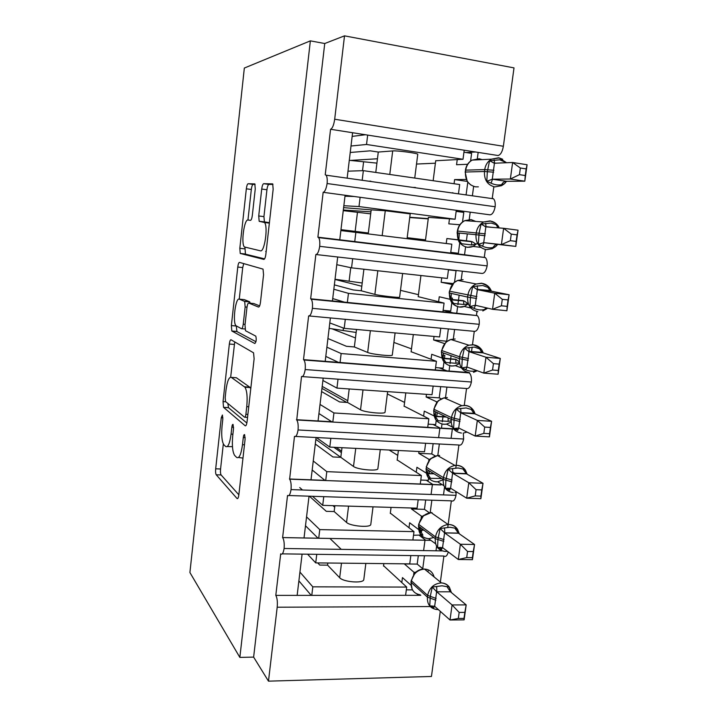 <?xml version="1.0" encoding="UTF-8"?>
<svg xmlns="http://www.w3.org/2000/svg" width="717" height="717" viewBox="0 0 717 717"><rect width="100%" height="100%" fill="white"/><g stroke="black" fill="none" stroke-linecap="round" stroke-linejoin="round"><path stroke-width="1.08" d="M222.413 415.009L221.275 417.715L215.683 468.793C215.432 471.741 215.611 473.731 216.22 474.779L237.022 498.494C237.82 499.05 238.429 497.795 238.86 494.73L245.106 439.118L244.614 434.627C244.04 434.368 243.601 435.318 243.296 437.495L242.489 444.683C241.091 454.578 239.137 458.817 236.619 457.401L234.62 455.403C232.514 451.871 231.887 445.293 232.738 435.64L233.509 428.694L233.061 424.419C232.532 424.186 232.129 425.118 231.842 427.207L231.071 434.108C229.763 443.617 227.943 447.74 225.613 446.476L223.776 444.648C221.831 441.349 221.266 435.058 222.082 425.781L222.817 419.095L222.413 415.009M255.252 188.947L254.84 183.902L248.127 183.731C247.347 184.045 246.747 185.739 246.334 188.813L239.828 248.306L240.24 253.442L263.829 259.402C264.725 259.285 265.398 257.573 265.864 254.275L273.159 189.225L272.702 183.884L263.677 183.695C262.807 184.027 262.153 185.811 261.714 189.046L258.72 215.969L259.169 221.257L264.483 222.512C268.337 226.312 264.51 252.608 260.405 250.816L244.336 246.944C240.894 243.556 244.228 218.927 247.992 220.029L250.493 220.334C251.3 220.119 251.918 218.443 252.339 215.297L255.252 188.947M223.328 443.94L220.567 468.999C220.316 471.938 220.495 473.928 221.114 474.968L216.22 474.779L221.132 474.977L238.851 494.82M239.845 657.399L310.362 40.86L244.336 68.052L189.906 572.516L239.845 657.399L253.63 657.113L268.481 681.15L277.192 607.218C277.658 601.76 277.192 597.817 275.794 595.379L280.697 553.838C282.157 555.003 283.296 553.219 284.102 548.487C284.47 543.253 283.968 539.623 282.615 537.58L287.535 495.474C289.041 496.415 290.215 494.452 291.039 489.594C291.407 484.575 290.932 481.089 289.623 479.162L294.481 436.384C296.031 437.056 297.223 434.914 298.066 429.958C298.424 425.127 297.976 421.802 296.73 419.974L301.516 376.533C303.103 376.945 304.331 374.615 305.191 369.542C305.541 364.899 305.119 361.718 303.927 359.997L303.497 359.638L308.642 315.919C310.273 316.045 311.528 313.517 312.397 308.337C312.746 303.883 312.352 300.844 311.223 299.213L310.649 298.801L315.856 254.508C317.532 254.356 318.814 251.631 319.701 246.334C320.042 242.059 319.683 239.155 318.608 237.623L317.891 237.175L323.161 192.299L345.101 195.266L339.759 239.792L317.891 237.175M231.026 339.777C230.3 339.679 229.736 341.095 229.341 344.035L223.041 401.619L223.534 407.328L245.178 425.755C246.003 426.104 246.639 424.715 247.078 421.578L254.123 358.796L253.558 352.818L231.026 339.777M231.367 325.581L237.775 267.056C238.169 264.053 238.752 262.494 239.505 262.395L263.04 269.117L263.56 274.763L260.477 302.215C260.02 305.469 259.357 307.091 258.487 307.064L248.781 303.058C247.965 303.049 247.347 304.608 246.926 307.718L244.999 325.061L245.51 330.725L255.808 336.148C256.578 339.553 256.247 342.009 254.831 343.524L231.824 331.003L231.367 325.581L236.26 326.011M472.422 195.508L473.632 186.402M477.334 158.627L478.158 152.398L464.204 150.212L463.012 159.273L435.721 160.742M323.161 192.299C324.891 191.86 326.199 188.93 327.104 183.525L495.16 206.747C495.474 202.875 494.909 200.213 493.457 198.779L492.265 198.304L493.807 186.913M310.362 40.86L324.738 43.522L344.51 35.85L514.008 67.891L503.37 146.259C502.375 151.762 500.6 154.845 498.055 155.517L478.158 152.398M458.495 193.536L459.678 184.547L363.358 170.646L362.228 179.958M347.987 171.175L363.358 170.646M415.367 187.451L412.992 187.442M368.601 181.186L370.779 181.168M347.189 177.834L352.594 132.726L330.573 129.275L325.231 174.742L326.083 175.19C327.104 176.633 327.445 179.411 327.104 183.525M319.701 246.334L487.139 265.89C487.461 261.857 486.852 259.079 485.319 257.564L464.535 254.741L465.593 246.827M466.391 240.822L467.314 233.859M469.223 219.51L470.209 212.16L456.29 210.287L455.116 219.232L428.425 217.385M484.316 257.107L485.346 249.516M495.16 206.747C494.103 211.829 492.391 214.526 490.034 214.84L470.209 212.16M464.535 254.741L450.661 253.074L451.827 244.192L355.856 232.389L354.745 241.584L339.759 239.792M450.661 253.074L354.745 241.584M340.871 230.569L355.856 232.389M312.397 308.337L479.216 324.308C479.539 320.105 478.884 317.201 477.262 315.614L456.747 313.248L457.634 306.589M457.885 304.734L459.149 295.189M461.228 279.621L462.348 271.196L448.483 269.61L447.318 278.447L351.554 267.844L352.665 258.703L316 254.526M476.464 315.193L476.966 311.465M487.139 265.89C486.09 270.865 484.414 273.383 482.111 273.446L462.348 271.196M456.747 313.248L442.918 311.877L444.074 303.103L348.453 293.352L347.351 302.431L310.649 298.801M442.918 311.877L347.351 302.431M399.629 297.205L399.62 297.259C399.665 297.985 378.97 295.601 374.874 294.409L361.251 290.788L353.275 289.964L334.364 284.873M333.835 289.238L348.453 293.352M444.074 303.103L418.208 296.668M335.009 279.442L361.807 286.253M332.437 300.952L337.698 257M468.344 372.544L449.057 371.039L449.774 365.616M450.043 363.627L451.092 355.749M453.323 338.989L454.587 329.497L440.767 328.216L439.62 336.936L344.205 328.35L345.298 319.325L309.108 315.955M471.49 351.948L472.153 347.073M472.476 344.653L474.278 331.335L454.587 329.497M449.057 371.039L435.273 369.954L436.411 361.287L341.149 353.544L340.055 362.506L303.497 359.638M435.273 369.954L340.055 362.506M392.298 354.996L392.28 355.112C392.244 356.528 371.648 354.323 367.66 352.459L354.359 346.956L346.41 346.293L327.929 338.523M326.889 347.189L341.149 353.544M436.411 361.287L411.119 351.724M332.24 328.906L355.462 337.958M325.195 361.341L330.394 317.936M452.821 428.793L441.457 428.13L442.013 423.917M442.299 421.784L443.133 415.528M445.517 397.621L446.915 387.09L433.149 386.096L432.01 394.717L336.945 388.103L338.03 379.185L302.305 376.595M464.266 405.374L466.543 388.515L446.915 387.09M441.421 428.363L427.717 427.332L428.847 418.773L333.925 412.965L332.849 421.82L296.444 419.705M427.717 427.332L332.822 422.062M385.047 412.087L385.029 412.257C384.904 414.354 364.415 412.311 360.534 409.81L347.548 402.47L339.625 401.95L321.575 391.572M320.033 404.442L333.925 412.965M428.847 418.773L404.11 406.145M318.052 420.96L323.188 378.11M437.809 455.519L439.342 443.993L425.62 443.267L424.5 451.782L329.784 447.094L330.851 438.293L295.574 436.438M440.838 484.8L420.261 484.011L421.372 475.55L326.8 471.652L325.742 480.39L289.471 479.001M455.797 468.031L458.907 445.015L439.342 443.993M420.261 484.011L325.724 480.542M377.895 468.497L377.868 468.721C377.653 471.481 357.281 469.599 353.499 466.462L340.808 457.329L332.921 456.962L315.283 444.02M313.257 460.995L326.8 471.652M421.372 475.55L397.173 459.938M310.999 479.825L316.072 437.513M430.2 512.682L431.858 500.206L418.181 499.758L417.079 508.165L322.713 505.351L323.761 496.657L288.906 495.519M282.615 537.58L430.756 540.358L412.884 540L413.987 531.647L319.764 529.603L318.715 538.234L282.588 537.562M447.767 527.353L451.352 500.842L431.858 500.206M412.884 540L318.715 538.234M370.823 524.226L370.788 524.503C370.492 527.909 350.219 526.188 346.544 522.433L334.158 511.553L326.289 511.329L309.394 496.191M302.484 489.998L299.733 487.533M306.553 516.876L319.764 529.603M413.987 531.647L390.326 513.112M304.026 537.965L309.036 496.182M464.204 150.212L367.669 135.092L366.53 144.475L463.012 159.273M456.29 210.287L360.122 197.292L358.993 206.559L455.116 219.232M448.483 269.61L352.665 258.703M440.767 328.216L345.298 319.325M433.149 386.096L338.03 379.185M425.62 443.267L330.851 438.293M418.181 499.758L323.761 496.657M420.807 595.325L419.194 595.325L419.284 594.68M422.743 568.698L424.464 555.765M440.372 582.034L443.895 556.016L282.283 553.865M419.194 595.325L405.607 595.325L406.691 587.071L312.809 586.847L311.778 595.37L275.794 595.379M405.607 595.325L311.778 595.37M363.833 579.291L363.797 579.623C363.42 583.665 343.255 582.096 339.679 577.732L327.579 565.148L319.737 565.068L317.712 562.908M299.939 572.094L312.809 586.847M406.691 587.071L383.55 565.695M329.91 538.449L341.256 549.356M297.152 595.37L302.09 554.124M316.762 554.322L315.722 562.89L409.748 563.876L410.832 555.576M479.216 324.308C478.185 329.184 476.536 331.523 474.278 331.335M305.191 369.542L471.383 382.009C471.705 377.635 471.015 374.606 469.312 372.93L468.837 372.634M471.383 382.009C470.37 386.786 468.757 388.955 466.543 388.515M298.066 429.958L463.648 439.019L463.299 433.005M463.648 439.019C462.653 443.698 461.076 445.696 458.907 445.015M291.039 489.594L456.012 495.33L456.102 492.445M456.012 495.33C455.026 499.919 453.476 501.748 451.352 500.842M448.268 551.938C447.229 555.729 445.777 557.091 443.922 556.016M440.283 611.323L431.446 676.472L268.481 681.15M439.835 428.605L438.625 437.648M432.333 485.033L431.078 494.47M424.912 540.788L423.613 550.602M344.51 35.85L334.687 119.228C333.817 125.09 332.437 128.442 330.573 129.275M324.738 43.522L253.63 657.113M375.78 172.439L378.28 152.049L370.241 150.83L350.228 152.479M378.28 152.049L392.701 150.929C397.066 150.445 418.038 153.25 417.76 154.28L417.751 154.37M350.595 160.42L377.465 158.762M351.007 146.008L366.53 144.475M368.233 233.912L371.191 209.866L343.622 207.634M371.191 209.866L385.271 210.744L410.196 213.881L407.05 238.689M343.335 210.009L370.94 211.856M428.264 218.631L409.765 217.278M343.846 205.716L358.993 206.559M336.784 264.69L351.554 267.844M329.802 322.937L344.205 328.35M340.916 362.569L341.731 362.945M322.901 380.476L336.945 388.103M316.376 437.531L329.784 447.094M312.513 496.289L322.713 505.351M284.102 548.487L442.075 550.88M366.333 233.679L366.45 232.774M347.763 400.713L322.193 386.391M341.991 447.695L340.808 457.329L315.847 439.378M341.57 451.181L336.201 447.408M334.687 507.197L332.903 505.655M307.593 554.196L315.722 562.89M452.382 428.766L451.092 438.329M444.531 487.166L443.5 494.9M436.599 546.255L435.99 550.79M327.579 565.148L327.839 563.015M334.158 511.553L334.875 505.718M347.548 402.47L349.206 388.955M354.359 346.956L356.51 329.462M361.251 290.788L363.904 269.216M406.324 589.849L412.472 589.894M417.079 594.034L418.513 595.325M419.382 535.393L425.71 540.242M426.283 480.256L432.934 484.495M433.014 424.437L440.113 428.049M439.234 367.875L447.076 370.886M443.366 310.353L453.045 312.881M456.218 210.825L462.895 211.174M466.229 152.56L475.452 151.977M360.122 197.292L345.101 195.266M367.669 135.092L352.594 132.726M341.391 452.597L333.889 447.3M346.777 402.416L321.96 388.372M298.89 580.869L311.223 595.37M344.985 196.207L354.18 196.494M352.155 136.382L365.473 134.742M305.496 525.758L318.052 538.225M312.173 469.985L324.918 480.363M318.94 413.539L331.765 421.757M325.787 356.394L338.451 362.372M332.724 298.559L344.348 302.135M227.28 446.557L232.46 446.682M238.51 457.482L242.973 458.082M227.836 403.447L228.535 407.704L246.854 423.021M234.737 341.919L230.668 377.169M225.183 397.532L225.532 401.538L244.578 417.213C245.151 417.446 245.59 416.469 245.895 414.283L246.756 406.647C247.607 397.066 246.989 390.577 244.918 387.198L231.34 377.393C229.001 376.766 227.199 381.121 225.954 390.451L225.183 397.532M250.78 388.569L249.722 387.153L244.497 386.795M235.167 377.662L236.35 377.742L249.722 387.153M239.254 299.132L242.722 267.584L237.775 267.056M243.726 263.578L242.722 267.584M259.644 305.872L253.746 303.533M255.96 341.722L236.924 331.559L231.976 331.129M239.353 299.168C235.606 296.981 232.398 322.184 235.956 325.715L241.441 328.691C242.221 328.771 242.821 327.266 243.242 324.192L245.151 306.957L244.676 301.436L239.353 299.168L243.879 299.598M250.242 303.201L249.579 301.767L244.47 301.274M244.38 299.652L249.579 301.767M236.296 326.029L236.924 331.559M265.693 251.416L266.177 251.407M269.395 222.799L263.632 221.965M272.962 184.403L268.92 184.403C268.041 184.726 267.378 186.51 266.93 189.745L263.937 216.624L264.403 221.903L268.929 222.62M244.945 247.383L245.447 254.159L264.6 258.864M255.1 184.403L253.128 184.403C252.33 184.717 251.73 186.402 251.317 189.476L247.957 220.02M434.385 606.134L433.785 607.747L429.743 605.82L430.281 596.338L432.261 587.08L442.03 585.789L449.353 587.124L451.441 592.618M459.158 612.426L458.324 618.466L463.998 618.421L464.831 612.39L459.158 612.426L452.077 604.951L436.617 591.695L434.663 606.322L450.016 619.999L452.077 604.951L466.184 604.897L450.473 591.803L436.725 591.794M464.831 612.39L466.184 604.897L464.114 619.873L450.016 619.999L458.324 618.466M449.353 587.124L450.473 591.803M401.789 582.643L402.452 577.597L410.94 585.162M413.619 574.586L414.05 572.354L415.743 572.193M404.263 563.813L414.05 572.354M383.496 566.098L383.819 563.607M404.245 563.947L417.204 564.082L423.2 569.083M418.316 555.675L417.204 564.082M416.308 571.772L415.071 572.865L414.148 572.435M436.617 591.695L432.261 587.08M434.645 606.304L429.743 605.82M464.114 619.873L463.998 618.421M442.371 547.519L441.654 549.41L437.585 547.483L437.917 539.507L440.13 528.51L449.962 527.255L454.865 528.133L457.652 529.567M467.556 551.472L466.713 557.593L472.395 557.665L473.247 551.552L467.556 551.472L460.377 544.248L444.558 532.83L442.559 547.627L458.297 559.502L460.377 544.248L474.546 544.499L458.468 533.215L444.674 532.919M473.247 551.552L474.546 544.499L472.449 559.672L458.297 559.502L466.713 557.593M457.294 528.904L458.468 533.215M423.864 530.132L420.261 530.239M408.977 527.802L409.64 522.765L418.486 529.442M421.139 518.006L421.479 516.186L422.68 516.106M411.576 508.003L411.45 508.953L421.479 516.186M390.281 513.453L391.061 507.394M411.45 508.953L424.455 509.339L429.366 512.789M421.892 528.653L421.479 531.772M421.049 535.025L413.512 535.267M425.692 500L424.455 509.339M419.051 526.529L420.216 533.932L422.931 535.178L420.252 530.589M420.494 534.452L420.556 534.416C422.698 537.123 425.477 538.539 428.883 538.682L433.758 537.526M423.657 515.371L418.665 524.154L418.665 526.242C418.396 533.672 421.686 537.813 428.542 538.673L435.577 543.755M422.922 516.132L421.578 516.258M420.395 527.533L420.341 533.941M444.558 532.83L440.13 528.51M442.559 547.627L437.585 547.483M472.449 559.672L472.395 557.665M391.016 507.744L390.523 507.376M450.464 488.143L449.622 490.32L445.526 488.402L445.884 480.175L448.107 469.187L457.993 467.968L462.913 468.99L465.324 469.94L467.188 474.233M476.061 489.693L475.21 495.904L480.919 496.101L481.77 489.908L476.061 489.693L468.801 482.738L452.606 473.211L450.581 488.205L466.686 498.198L468.801 482.738L483.016 483.303L466.57 473.874L452.723 473.292M481.77 489.908L483.016 483.303L480.883 498.673L466.686 498.198L475.21 495.904M465.324 469.94L466.57 473.874M433.812 473.668L427.771 473.587M416.254 472.306L416.909 467.278L426.158 473.023M428.757 460.717L428.99 459.337L429.913 459.31M418.979 451.513L418.746 453.305L428.99 459.337M397.137 460.206L398.392 450.491M418.746 453.305L431.786 453.942L435.371 455.994M429.528 471.042L429.169 473.722M428.605 478.006L428.291 480.336L420.78 480.04M433.149 443.662L431.786 453.942M425.988 468.757L428.049 477.423L430.478 478.32L441.645 478.472M431.114 458.262L430.496 458.88M427.789 474.717L428.139 477.423C430.603 480.507 433.767 481.967 437.648 481.788L443.151 479.772M452.606 473.211L448.107 469.187M450.581 488.205L445.526 488.402M480.883 498.673L480.919 496.101M397.765 455.385L389.152 450.034M458.674 427.986L457.697 430.469L453.574 428.56L454.202 418.253L456.191 409.093L466.131 407.928L473.319 410.124L474.771 413.772L460.753 412.822L458.71 428.004L475.183 436.07L477.325 420.413L460.879 412.884M475.165 413.951L473.946 411.083L473.928 413.458M484.683 427.09L483.814 433.382L489.55 433.713L490.419 427.431L484.683 427.09L477.325 420.413L491.593 421.291L474.771 413.772M490.419 427.431L491.593 421.291L489.442 436.868L475.183 436.07L483.814 433.382M445.84 416.828L435.389 416.236M423.613 416.147L424.267 411.128L433.955 415.878M436.483 402.703L436.608 401.78L437.245 401.78M426.472 394.332L426.122 396.985L436.608 401.78M404.083 406.351L405.813 392.889M426.122 396.985L439.216 397.881L441.251 398.795M437.253 412.714L436.752 416.505M436.25 420.296L435.676 424.598L428.139 424.15M440.704 386.642L439.216 397.881M461.416 433.059C454.309 431.876 450.912 427.332 451.235 419.418L433.633 410.85L435.685 419.687M435.389 416.487L438.114 420.754L448.143 421.363L451.118 420.789M438.67 400.436L438.177 400.911M460.753 412.822L456.191 409.093M458.71 428.004L453.574 428.56M489.442 436.868L489.55 433.713M404.585 402.425L387.35 393.947M476.42 370.438L476.285 370.671C472.879 371.612 469.411 371.343 465.88 369.847L461.721 367.946L462.384 357.353L464.374 348.22L474.367 347.1L481.519 349.546L483.079 352.881L469.017 351.644L466.937 367.023L483.805 373.109L485.974 357.236L469.133 351.688M493.421 363.636L492.543 370.017L498.297 370.474L499.175 364.111L493.421 363.636L485.974 357.236L500.296 358.437L483.079 352.881M499.175 364.111L500.296 358.437L498.109 374.229L483.805 373.109L492.543 370.017M455.618 359.235L443.097 358.168M431.06 359.298L431.715 354.297L441.869 357.962M444.423 358.554L444.845 355.39L443.196 355.256M434.054 336.443L433.597 339.975L444.307 343.506M411.101 351.868L413.324 334.57M433.597 339.975L447.112 341.265M443.984 361.87L443.151 368.18L435.586 367.579M448.349 328.915L446.727 341.14M469.581 372.715C462.447 371.37 459.05 366.674 459.382 358.643L441.367 352.262L443.581 361.359C446.736 365.204 450.652 366.647 455.349 365.67L459.57 363.528M443.097 358.375L445.84 362.479L455.913 363.295L459.409 362.65M446.332 341.866L450.841 339.482C445.857 341.355 442.855 345.083 441.86 350.667L441.627 352.432C441.322 360.185 444.639 364.72 451.558 366.037L455.349 365.67L461.425 367.902M456.254 359.504L459.05 361.7M469.017 351.644L464.374 348.22M466.937 367.023L461.721 367.946M498.109 374.229L498.297 370.474M411.486 348.856L393.884 342.43M356.134 332.473L329.148 328.377M487.39 308.292L484.611 309.484C481.197 310.344 477.71 309.995 474.161 308.427L469.976 306.535L470.424 297.519L472.655 286.558L482.72 285.483L489.828 288.171L491.495 291.201L477.379 289.659L475.272 305.245L492.534 309.296L494.739 293.199L477.504 289.686M502.285 299.321L501.389 305.783L507.161 306.383L508.057 299.93L502.285 299.321L494.739 293.199L509.106 294.75L491.495 291.201M508.057 299.93L509.106 294.75L506.892 310.748L492.534 309.296L501.389 305.783M463.442 300.701L450.894 299.392M438.607 301.758L439.261 296.766L449.882 299.267M452.203 299.858L452.427 298.138L450.912 297.976M441.735 277.829L441.152 282.274L452.194 284.515M418.199 296.739L420.933 275.525M441.152 282.274L453.01 283.573M451.818 302.717L450.715 311.079L443.124 310.327M452.427 270.067L456.057 270.694L454.542 282.193M477.854 311.59C470.702 310.067 467.296 305.227 467.636 297.08L449.2 292.939L451.459 302.251M450.903 299.536L453.673 303.47L463.774 304.501L468.12 303.775L464.257 301.015M454.103 282.534L449.434 291.156L449.469 293.038C449.156 300.898 452.481 305.567 459.418 307.046L464.24 306.437L468.362 303.918M477.379 289.659L472.655 286.558M475.272 305.245L469.976 306.535M506.892 310.748L507.161 306.383M448.457 269.834L456.057 270.694M418.468 294.678L400.498 290.349M362.21 283L335.036 279.272M516.15 241.405L517.056 234.862L511.266 234.118L510.361 240.67L516.15 241.405L515.792 246.406L501.389 244.605L503.621 228.293L518.041 230.184L515.792 246.406L497.75 244.398L495.779 246.487L493.036 247.499C489.612 248.279 486.117 247.84 482.559 246.209L478.338 244.318L479.073 233.142L481.062 224.08L491.172 223.05L496.146 224.636L498.234 225.972L498.996 227.925M425.387 240.939L428.425 217.35M511.266 234.118L503.621 228.293L485.857 226.85L483.724 242.642L497.885 244.407M510.361 240.67L501.389 244.605L483.85 242.651M471.365 241.441L458.799 239.872M458.064 239.926L446.888 238.537L457.993 239.774M449.469 218.837L448.815 223.865L459.848 224.753M446.234 243.502L446.888 238.537M459.749 242.821L458.369 253.28L450.751 252.366M407.175 237.685L425.522 239.881L407.175 237.712M456.146 211.381L463.782 212.402L462.51 222.028M457.805 232.926L457.733 237.121M495.501 246.729L492.167 248.736L486.234 249.659C479.055 247.965 475.64 242.973 475.998 234.701L457.132 232.873L458.647 241.145L459.445 242.409C463.281 246.989 467.851 248.333 473.139 246.433L477.405 243.251M458.808 239.953L461.596 243.717L471.732 244.972L476.115 244.201L472.378 241.772M485.857 226.85L481.062 224.08M483.724 242.642L478.338 244.318M518.041 230.184L517.056 234.862M368.35 233.007L340.978 229.655L355.157 231.376L357.469 212.304L343.255 210.655M428.228 218.882L409.739 217.52M368.35 232.998L355.157 231.376M370.698 213.854L357.469 212.304M525.265 175.531L526.179 168.907L520.363 168.011L519.449 174.652L525.265 175.531L524.817 181.186L510.361 179.026L512.619 162.49L527.094 164.74L524.817 181.186L506.363 181.293L504.32 183.857L501.577 184.699C498.145 185.389 494.64 184.869 491.055 183.158L486.807 181.284L487.327 171.713L489.568 160.769L499.74 159.801L506.507 162.723M433.149 180.72L435.73 160.644M520.363 168.011L512.619 162.49L494.443 163.216L492.283 179.214L506.498 181.293M519.449 174.652L510.361 179.026L492.418 179.205M504.123 184L501.533 185.694L494.721 186.913C487.524 185.04 484.1 179.904 484.468 171.506L465.163 172.035L467.233 181.401L454.614 179.582L465.996 179.465M457.24 159.559L456.559 164.731L467.583 164.292M451.647 192.891L452.893 192.748M454.067 183.74L454.614 179.582M467.789 182.172L466.113 194.782L464.876 194.755M463.935 152.201L471.598 153.393L470.576 161.092M466.955 180.809L467.529 181.831M494.443 163.216L489.568 160.769M492.283 179.214L486.807 181.284M527.094 164.74L526.179 168.907M435.407 163.198L416.523 164.05M376.927 163.126L349.287 160.312M222.897 417.814L221.275 417.715M245.196 437.594L243.296 437.495M233.59 427.296L231.842 427.207M503.37 146.259L334.687 119.228M430.245 606.555L277.192 607.218M339.679 577.732L341.489 563.159M346.544 522.433L348.57 506.121M353.499 466.462L355.749 448.385M360.534 409.81L363.008 389.914M367.66 352.459L370.366 330.707M374.874 294.409L377.814 270.757M382.179 235.633L385.271 210.744M389.779 174.455L392.701 150.929M232.891 434.206L231.071 434.108M244.47 444.782L242.489 444.683M237.721 498.521L237.022 498.494M220.567 468.999L215.683 468.793M245.707 425.781L245.178 425.755M228.535 407.704L223.614 407.399M225.828 401.789L223.041 401.619M234.271 344.429L229.341 344.035M247.544 417.393L244.936 417.24M247.885 414.399L245.895 414.283M248.736 406.772L246.756 406.647M236.35 377.742L231.34 377.393M253.952 303.551L248.781 303.058M244.972 328.995L241.701 328.709M245.08 324.353L243.242 324.192M246.998 307.127L245.151 306.957M250.538 220.343L247.992 220.029M264.707 222.1L259.482 221.454M263.937 216.624L258.72 215.969M266.93 189.745L261.714 189.046M268.92 184.403L263.677 183.695M245.447 254.159L240.473 253.603M244.784 248.862L239.828 248.306M251.317 189.476L246.334 188.813M253.128 184.403L248.127 183.731M434.045 576.782C432.692 572.076 429.608 569.513 424.787 569.092L424.491 569.083C417.455 569.755 413.1 573.752 411.424 581.084L411.2 582.769C410.886 589.679 413.888 593.685 420.225 594.796M438.329 609.584L436.671 609.513C430.146 608.401 427.063 604.279 427.413 597.127L427.646 595.388C429.393 587.797 433.884 583.647 441.134 582.912L441.439 582.921C444.854 583.1 447.516 584.552 449.425 587.268M435.873 600.201L427.413 597.127L410.984 582.321L412.105 589.159M436.106 598.444L427.646 595.388L411.208 580.636L410.984 582.321M428.139 570.965L427.941 571.709M415.107 572.641L414.139 572.345M450.375 591.821L446.924 586.533M436.85 591.812L436.653 586.506M445.391 551.463C438.338 550.593 434.959 546.327 435.255 538.646L435.488 536.881C437.065 529.657 441.278 525.534 448.125 524.512L449.039 524.494C452.526 524.656 455.268 526.135 457.258 528.931M457.428 529.191L457.706 529.657M443.814 541.398L435.255 538.646L418.665 526.242L418.656 524.217M444.047 539.623L435.488 536.881L418.898 524.539C420.404 517.566 424.482 513.596 431.123 512.628L432.01 512.619M422.412 516.41L421.569 516.177M458.378 533.224L454.865 528.133M444.8 532.937L444.558 527.891M453.35 492.633C446.27 491.62 442.882 487.21 443.196 479.413L443.429 477.63C444.8 470.908 448.627 466.848 454.91 465.432L457.043 465.324C460.511 465.557 463.236 467.09 465.225 469.922M439.638 455.456L437.558 455.555L454.91 465.432L457.168 465.414C460.466 465.736 463.146 467.233 465.216 469.913L465.727 472.584M451.853 481.842L443.196 479.413L426.23 469.026C425.943 476.554 429.241 480.829 436.115 481.842L437.648 481.788L443.85 485.669M455.196 473.534L452.57 471.992M452.095 480.04L443.429 477.63L426.454 467.296L426.23 469.026L426.454 467.296C427.762 460.816 431.464 456.899 437.558 455.555L430.406 458.862M429.752 459.489L429.089 459.328M440.525 477.782L440.471 478.723M427.771 473.892L430.478 478.32M466.471 473.883L462.913 468.99M452.848 473.301L452.561 468.533M460 421.515L451.235 419.418L451.477 417.608C452.669 411.37 456.12 407.399 461.829 405.679L465.154 405.401C468.38 405.67 470.979 407.095 472.969 409.676M460.242 419.696L451.477 417.608L434.108 409.344L433.875 411.092C433.588 418.728 436.895 423.129 443.787 424.294L446.476 424.123L451.136 422.143M461.909 413.001L460.834 412.508M447.354 397.585L444.119 397.845C438.589 399.494 435.246 403.321 434.108 409.344L433.633 410.85M437.164 401.878L436.698 401.78M448.125 417.93L448.143 421.363M435.389 416.532L446.279 417.043M474.672 413.772L473.812 413.395L471.06 409.075M461.004 412.893L460.673 408.394M468.246 360.4L459.382 358.643L459.624 356.815C460.673 351.025 463.774 347.162 468.918 345.209L473.372 344.698L480.551 348.381M468.497 358.554L459.624 356.815L441.6 350.496L445.866 342.269M455.161 338.998L450.841 339.482L468.918 345.209L473.641 344.85C476.85 345.289 479.476 346.858 481.519 349.546L481.967 350.263M443.097 358.563L455.743 359.441L455.913 363.295M482.989 352.881L481.806 352.379L479.314 348.399M469.268 351.706L468.891 347.485M465.88 369.847L466.982 367.032M343.12 330.537L343.425 328.063M476.608 298.478L467.636 297.08L467.878 295.225C468.81 289.847 471.58 286.11 476.205 283.986L481.69 283.197L488.053 286.191M476.859 296.614L449.702 291.245C450.59 286.065 453.269 282.453 457.751 280.419L463.074 279.666M450.903 299.84L463.612 300.934L463.774 304.501M490.58 290.95L490.67 289.516L491.423 291.183L489.926 290.582L487.677 286.917M477.639 289.704L477.217 285.778M484.611 309.484L485.965 307.745M474.161 308.427L475.416 305.272M349.107 281.216L350.747 267.674M475.792 221.428L471.078 219.59L464.84 220.639C460.834 222.781 458.441 226.258 457.652 231.071L457.41 232.891C457.096 240.867 460.413 245.68 467.385 247.32L473.139 246.433L480.748 247.356M485.077 235.741L475.998 234.701L476.249 232.819C477.074 227.827 479.556 224.215 483.688 221.992L490.123 220.899L495.429 223.139M485.337 233.85L457.374 231.053L457.132 232.873M457.41 232.917L459.256 233.195L458.808 241.127M458.817 240.383L471.571 241.674L471.732 244.972M497.965 227.836L496.146 224.636M486.054 226.877L485.651 223.256M493.036 247.499C494.3 245.313 495.886 244.273 497.786 244.389M482.559 246.209L483.984 242.669M482.084 159.622L479.189 158.744L472.136 160.097C468.551 162.302 466.408 165.645 465.7 170.135L465.458 171.972C465.127 180.066 468.461 185.022 475.452 186.832L478.364 186.841M498.933 157.821L502.671 159.246M493.663 172.17L484.468 171.506L484.719 169.597L465.7 170.135L465.163 172.017M493.923 170.252L484.719 169.597C485.463 164.937 487.685 161.459 491.387 159.183L498.665 157.776M505.162 162.795L504.732 161.54M494.551 163.216L494.192 159.909M501.577 184.699C502.859 182.423 504.472 181.276 506.399 181.276M491.055 183.158L492.552 179.223M362.524 170.673L363.609 161.737M441.08 484.952L289.623 479.162M453.368 429.062L296.73 419.974M469.312 372.93L303.927 359.997M477.262 315.614L311.223 299.213M485.319 257.564L318.608 237.623M493.457 198.779L326.083 175.19M363.797 579.623L365.849 563.419M370.788 524.503L373.028 506.856M377.868 468.721L380.288 449.595M385.029 412.257L387.646 391.625M392.28 355.112L395.094 332.93M399.62 297.259L402.631 273.5M414.74 178.058L417.76 154.28M228.463 407.623L223.534 407.328M250.152 387.547L244.918 387.198M249.785 301.929L244.676 301.436M236.771 331.424L231.824 331.003M269.359 223.112L264.483 222.512M264.403 221.903L259.169 221.257M245.214 253.997L240.24 253.442M415.295 572.623L415.528 572.435C418.226 570.069 421.211 568.948 424.473 569.074L441.439 582.921C444.674 583.208 447.291 584.624 449.299 587.187L449.487 587.447M415.08 572.865L411.208 580.636M414.112 572.408L415.69 572.247M449.702 590.279L449.604 588.845M422.806 516.097L431.123 512.628L448.125 524.512L449.093 524.53C452.427 524.799 455.134 526.26 457.204 528.931L457.446 529.28M457.643 529.558L459.283 533.789M441.887 548.541L440.301 547.34M447.525 551.373L445.741 551.463M418.432 525.919L420.225 533.95M420.261 530.293L423.926 530.177M444.576 532.848L458.324 533.107M457.661 531.808L457.554 530.186M449.864 489.424L447.838 488.16M457.096 492.238L454.919 492.579M430.281 458.988L426.221 466.982M427.771 473.776L434.036 473.812M427.959 470.092L427.852 475.954M452.472 473.121L466.22 473.614M438.114 400.911L444.119 397.845L461.829 405.679L465.351 405.526C468.604 405.903 471.257 407.435 473.319 410.124L473.686 410.707M457.876 429.752L455.062 428.363M452.445 427.072L446.476 424.123C442.165 424.67 438.616 423.209 435.811 419.741L435.533 419.302M467.027 432.073L464.177 432.871M438.024 400.991L433.857 409.102M435.64 411.934L435.353 419.006M460.448 412.633L474.233 413.359M482.2 352.594L482.254 350.694L483.24 352.934M465.942 369.56L462.492 368.287M477.244 370.743L473.489 372.329M441.6 350.514L441.367 352.262M443.411 353.06L442.989 360.445M468.506 351.384L482.371 352.343M453.798 282.794L457.751 280.419L476.205 283.986L482.039 283.376C485.194 283.869 487.793 285.465 489.828 288.171L490.356 289.05M470.863 308.041L464.24 306.437C460.108 308.122 455.851 306.724 451.468 302.242M486.977 308.651L482.819 310.945M449.434 291.165L449.2 292.939M451.289 293.441L450.921 301.131M476.662 289.345L490.634 290.537M457.374 231.053C458.235 226.088 460.726 222.62 464.84 220.639L483.688 221.992L490.536 221.087C493.654 221.634 496.218 223.265 498.234 225.972L498.871 227.056M497.688 244.398L496.612 245.68M484.916 226.509L492.238 227.379M465.405 170.18C466.193 165.528 468.434 162.167 472.136 160.097L491.387 159.183L499.149 157.964L506.605 162.732M506.552 181.293L505.046 183.14M467.529 181.822L470.827 184.995M493.269 162.858L495.814 163.162"/></g></svg>

